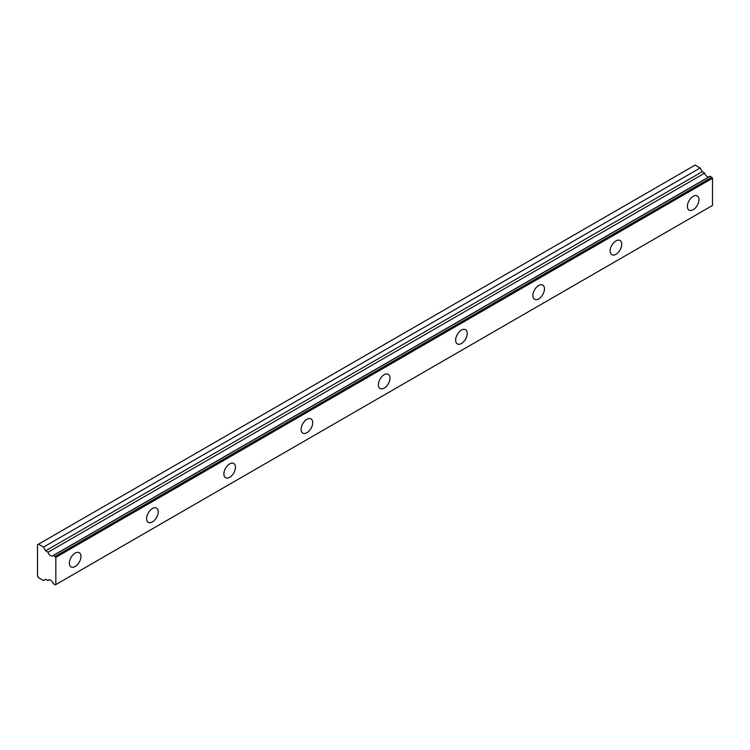 <?xml version="1.0" encoding="UTF-8"?>
<svg xmlns="http://www.w3.org/2000/svg" width="750" height="750" viewBox="0 0 750 750"><rect width="100%" height="100%" fill="white"/><g stroke="black" fill="none" stroke-linecap="round" stroke-linejoin="round"><path stroke-width="1.12" d="M49.134 579.806L47.934 580.5A4.369 2.522 60 0 1 48.45 580.003A4.369 2.522 60 0 1 53.334 583.622L55.266 584.906L55.847 584.569L55.847 557.362L53.587 555.394L710.241 176.278L53.334 555.413A4.369 2.522 60 0 1 52.819 555.909A4.369 2.522 60 0 1 50.634 555.694A4.369 2.522 60 0 1 47.934 552.3L704.587 173.184L47.934 552.3M708.75 177A4.369 2.522 60 0 1 707.288 176.578A4.369 2.522 60 0 1 704.587 173.184M693.188 209.691A8.194 4.734 120 0 0 698.541 202.472A8.194 4.734 120 0 0 697.284 195.909A8.194 4.734 120 0 0 693.188 196.312A8.194 4.734 120 0 0 687.834 203.531A8.194 4.734 120 0 0 689.091 210.103A8.194 4.734 120 0 0 693.188 209.691M75.159 566.512A8.194 4.734 120 0 0 80.512 559.284A8.194 4.734 120 0 0 79.256 552.722A8.194 4.734 120 0 0 75.159 553.125A8.194 4.734 120 0 0 69.806 560.353A8.194 4.734 120 0 0 71.062 566.916A8.194 4.734 120 0 0 75.159 566.512M152.419 521.906A8.194 4.734 120 0 0 157.762 514.688A8.194 4.734 120 0 0 156.516 508.125A8.194 4.734 120 0 0 152.419 508.528A8.194 4.734 120 0 0 147.066 515.747A8.194 4.734 120 0 0 148.322 522.309A8.194 4.734 120 0 0 152.419 521.906M229.669 477.309A8.194 4.734 120 0 0 235.022 470.081A8.194 4.734 120 0 0 233.766 463.519A8.194 4.734 120 0 0 229.669 463.922A8.194 4.734 120 0 0 224.316 471.141A8.194 4.734 120 0 0 225.572 477.712A8.194 4.734 120 0 0 229.669 477.309M306.919 432.703A8.194 4.734 120 0 0 312.272 425.484A8.194 4.734 120 0 0 311.016 418.912A8.194 4.734 120 0 0 306.919 419.325A8.194 4.734 120 0 0 301.566 426.544A8.194 4.734 120 0 0 302.822 433.106A8.194 4.734 120 0 0 306.919 432.703M384.178 388.106A8.194 4.734 120 0 0 389.531 380.878A8.194 4.734 120 0 0 388.275 374.316A8.194 4.734 120 0 0 384.178 374.719A8.194 4.734 120 0 0 378.825 381.938A8.194 4.734 120 0 0 380.081 388.509A8.194 4.734 120 0 0 384.178 388.106M461.428 343.5A8.194 4.734 120 0 0 466.781 336.281A8.194 4.734 120 0 0 465.525 329.709A8.194 4.734 120 0 0 461.428 330.122A8.194 4.734 120 0 0 456.075 337.341A8.194 4.734 120 0 0 457.331 343.903A8.194 4.734 120 0 0 461.428 343.5M538.678 298.894A8.194 4.734 120 0 0 544.031 291.675A8.194 4.734 120 0 0 542.775 285.113A8.194 4.734 120 0 0 538.678 285.516A8.194 4.734 120 0 0 533.325 292.734A8.194 4.734 120 0 0 534.581 299.306A8.194 4.734 120 0 0 538.678 298.894M615.938 254.297A8.194 4.734 120 0 0 621.291 247.078A8.194 4.734 120 0 0 620.034 240.506A8.194 4.734 120 0 0 615.938 240.919A8.194 4.734 120 0 0 610.584 248.138A8.194 4.734 120 0 0 611.841 254.7A8.194 4.734 120 0 0 615.938 254.297M47.681 551.981L45.609 550.791L43.491 547.106L38.466 544.209L37.5 544.763L37.5 575.991L38.466 577.659L43.491 580.556L45.609 579.328L47.934 580.5M38.466 544.209L695.119 165.094L700.144 167.991L702.263 171.675L704.334 172.866M710.034 176.259L53.447 555.356M710.241 176.278L712.5 178.247L712.5 205.463L55.847 584.569M55.847 557.362L712.5 178.247M700.144 167.991L43.491 547.106M55.266 556.359L711.919 177.244M702.263 171.675L45.609 550.791M49.162 579.806L47.887 580.547"/></g></svg>
